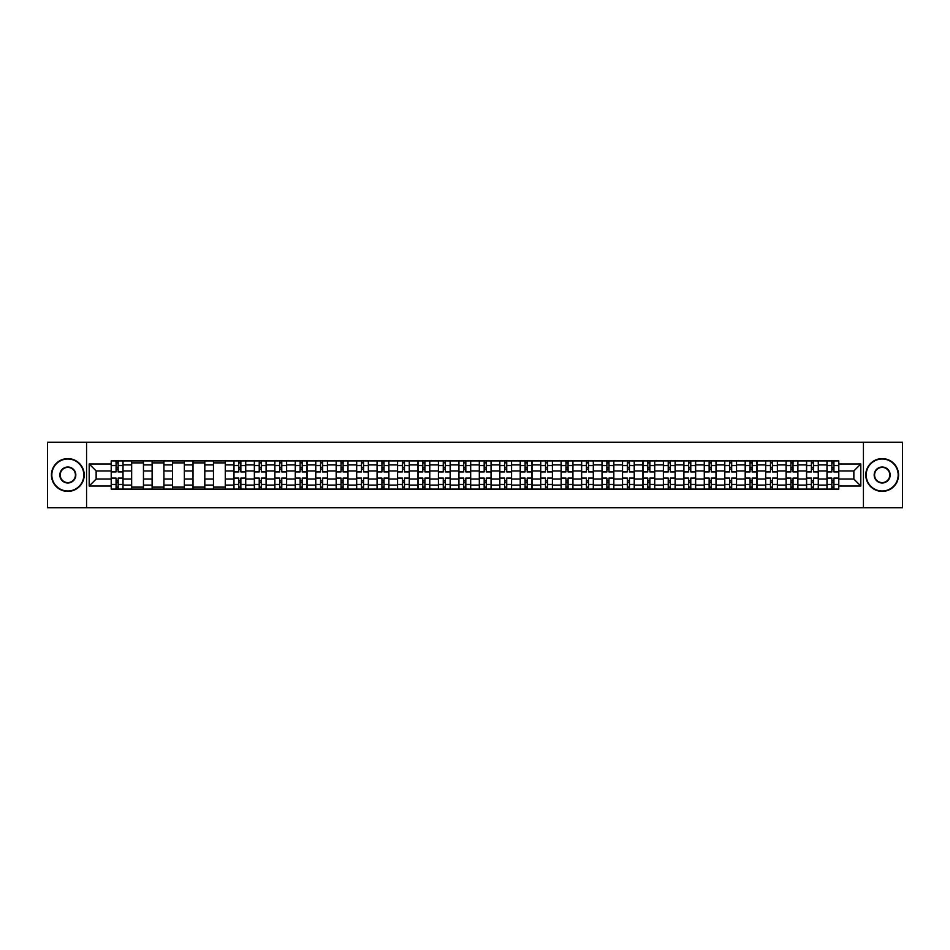 <?xml version="1.0" encoding="UTF-8"?>
<svg xmlns="http://www.w3.org/2000/svg" width="950" height="950" viewBox="0 0 950 950"><rect width="100%" height="100%" fill="white"/><g stroke="black" fill="none" stroke-linecap="round" stroke-linejoin="round"><path stroke-width="1.43" d="M863.431 507.775L902.5 507.775L902.5 442.225L47.5 442.225L47.5 507.775L863.431 507.775L863.431 442.225M131.658 489.096L131.658 464.906L123.013 464.906L123.013 489.096M123.013 464.906L123.013 460.904M131.658 464.906L131.658 460.904M143.462 460.904L143.462 489.096M152.119 489.096L152.119 460.904M163.911 460.904L163.911 489.096M172.567 489.096L172.567 460.904M184.359 460.904L184.359 489.096M193.016 489.096L193.016 460.904M204.808 460.904L204.808 489.096M213.465 489.096L213.465 460.904M225.269 460.904L225.269 489.096M233.914 489.096L233.914 460.904M245.717 460.904L245.717 489.096M254.362 489.096L254.362 460.904M266.166 460.904L266.166 489.096M274.823 489.096L274.823 460.904M286.615 460.904L286.615 489.096M295.272 489.096L295.272 460.904M307.064 460.904L307.064 489.096M315.721 489.096L315.721 460.904M327.512 460.904L327.512 489.096M336.169 489.096L336.169 460.904M347.973 460.904L347.973 489.096M356.618 489.096L356.618 460.904M368.422 460.904L368.422 489.096M377.067 489.096L377.067 460.904M388.871 460.904L388.871 489.096M397.527 489.096L397.527 460.904M409.319 460.904L409.319 489.096M417.976 489.096L417.976 460.904M429.768 460.904L429.768 489.096M438.425 489.096L438.425 460.904M450.229 460.904L450.229 489.096M458.874 489.096L458.874 460.904M470.678 460.904L470.678 489.096M479.322 489.096L479.322 460.904M491.126 460.904L491.126 489.096M499.771 489.096L499.771 460.904M511.575 460.904L511.575 489.096M520.232 489.096L520.232 460.904M532.024 460.904L532.024 489.096M540.681 489.096L540.681 460.904M552.472 460.904L552.472 489.096M561.129 489.096L561.129 460.904M572.933 460.904L572.933 489.096M581.578 489.096L581.578 460.904M593.382 460.904L593.382 489.096M602.027 489.096L602.027 460.904M613.831 460.904L613.831 489.096M622.488 489.096L622.488 460.904M634.279 460.904L634.279 489.096M642.936 489.096L642.936 460.904M654.728 460.904L654.728 489.096M663.385 489.096L663.385 460.904M675.177 460.904L675.177 489.096M683.834 489.096L683.834 460.904M695.637 460.904L695.637 489.096M704.283 489.096L704.283 460.904M716.086 460.904L716.086 489.096M724.731 489.096L724.731 460.904M736.535 460.904L736.535 489.096M745.192 489.096L745.192 460.904M756.984 460.904L756.984 489.096M765.641 489.096L765.641 460.904M777.432 460.904L777.432 489.096M786.089 489.096L786.089 460.904M797.881 460.904L797.881 489.096M806.538 489.096L806.538 460.904M818.342 460.904L818.342 489.096M826.987 489.096L826.987 460.904M826.987 479.061L818.342 479.061M806.538 479.061L797.881 479.061M786.089 479.061L777.432 479.061M765.641 479.061L756.984 479.061M745.192 479.061L736.535 479.061M724.731 479.061L716.086 479.061M704.283 479.061L695.637 479.061M683.834 479.061L675.177 479.061M663.385 479.061L654.728 479.061M642.936 479.061L634.279 479.061M622.488 479.061L613.831 479.061M602.027 479.061L593.382 479.061M581.578 479.061L572.933 479.061M561.129 479.061L552.472 479.061M540.681 479.061L532.024 479.061M520.232 479.061L511.575 479.061M499.771 479.061L491.126 479.061M479.322 479.061L470.678 479.061M458.874 479.061L450.229 479.061M438.425 479.061L429.768 479.061M417.976 479.061L409.319 479.061M397.527 479.061L388.871 479.061M377.067 479.061L368.422 479.061M356.618 479.061L347.973 479.061M336.169 479.061L327.512 479.061M315.721 479.061L307.064 479.061M295.272 479.061L286.615 479.061M274.823 479.061L266.166 479.061M254.362 479.061L245.717 479.061M233.914 479.061L225.269 479.061M213.465 479.061L204.808 479.061M193.016 479.061L184.359 479.061M172.567 479.061L163.911 479.061M152.119 479.061L143.462 479.061M131.658 479.061L123.013 479.061M826.987 470.939L818.342 470.939M806.538 470.939L797.881 470.939M786.089 470.939L777.432 470.939M765.641 470.939L756.984 470.939M745.192 470.939L736.535 470.939M724.731 470.939L716.086 470.939M704.283 470.939L695.637 470.939M683.834 470.939L675.177 470.939M663.385 470.939L654.728 470.939M642.936 470.939L634.279 470.939M622.488 470.939L613.831 470.939M602.027 470.939L593.382 470.939M581.578 470.939L572.933 470.939M561.129 470.939L552.472 470.939M540.681 470.939L532.024 470.939M520.232 470.939L511.575 470.939M499.771 470.939L491.126 470.939M479.322 470.939L470.678 470.939M458.874 470.939L450.229 470.939M438.425 470.939L429.768 470.939M417.976 470.939L409.319 470.939M397.527 470.939L388.871 470.939M377.067 470.939L368.422 470.939M356.618 470.939L347.973 470.939M336.169 470.939L327.512 470.939M315.721 470.939L307.064 470.939M295.272 470.939L286.615 470.939M274.823 470.939L266.166 470.939M254.362 470.939L245.717 470.939M233.914 470.939L225.269 470.939M213.465 470.939L204.808 470.939M193.016 470.939L184.359 470.939M172.567 470.939L163.911 470.939M152.119 470.939L143.462 470.939M131.658 470.939L123.013 470.939M96.14 479.061L111.209 479.061L111.209 470.939L96.14 470.939L96.14 479.061L89.193 486.008L89.193 463.992L111.209 463.992L111.209 470.939M838.791 470.939L838.791 479.061L853.86 479.061L853.86 470.939L838.791 470.939L838.791 460.904L111.209 460.904L111.209 463.992M838.791 463.992L860.807 463.992L860.807 486.008L838.791 486.008L838.791 479.061M111.209 479.061L111.209 489.096L838.791 489.096L838.791 486.008M111.209 486.008L89.193 486.008M86.569 507.775L86.569 442.225M118.156 487.124L116.066 487.124M116.066 462.876L118.156 462.876M143.462 487.124L131.658 487.124M131.658 462.876L143.462 462.876M163.911 487.124L152.119 487.124M152.119 462.876L163.911 462.876M184.359 487.124L172.567 487.124M172.567 462.876L184.359 462.876M204.808 487.124L193.016 487.124M193.016 462.876L204.808 462.876M225.269 487.124L213.465 487.124M213.465 462.876L225.269 462.876M240.861 487.124L238.771 487.124M238.771 462.876L240.861 462.876M261.321 487.124L259.219 487.124M259.219 462.876L261.321 462.876M281.77 487.124L279.668 487.124M279.668 462.876L281.77 462.876M302.219 487.124L300.117 487.124M300.117 462.876L302.219 462.876M322.668 487.124L320.566 487.124M320.566 462.876L322.668 462.876M343.116 487.124L341.026 487.124M341.026 462.876L343.116 462.876M363.565 487.124L361.475 487.124M361.475 462.876L363.565 462.876M384.026 487.124L381.924 487.124M381.924 462.876L384.026 462.876M404.474 487.124L402.372 487.124M402.372 462.876L404.474 462.876M424.923 487.124L422.821 487.124M422.821 462.876L424.923 462.876M445.372 487.124L443.27 487.124M443.27 462.876L445.372 462.876M465.821 487.124L463.731 487.124M463.731 462.876L465.821 462.876M486.269 487.124L484.179 487.124M484.179 462.876L486.269 462.876M506.73 487.124L504.628 487.124M504.628 462.876L506.73 462.876M527.179 487.124L525.077 487.124M525.077 462.876L527.179 462.876M547.628 487.124L545.526 487.124M545.526 462.876L547.628 462.876M568.076 487.124L565.974 487.124M565.974 462.876L568.076 462.876M588.525 487.124L586.435 487.124M586.435 462.876L588.525 462.876M608.974 487.124L606.884 487.124M606.884 462.876L608.974 462.876M629.434 487.124L627.332 487.124M627.332 462.876L629.434 462.876M649.883 487.124L647.781 487.124M647.781 462.876L649.883 462.876M670.332 487.124L668.23 487.124M668.23 462.876L670.332 462.876M690.781 487.124L688.679 487.124M688.679 462.876L690.781 462.876M711.229 487.124L709.139 487.124M709.139 462.876L711.229 462.876M731.678 487.124L729.588 487.124M729.588 462.876L731.678 462.876M752.139 487.124L750.037 487.124M750.037 462.876L752.139 462.876M772.587 487.124L770.486 487.124M770.486 462.876L772.587 462.876M793.036 487.124L790.934 487.124M790.934 462.876L793.036 462.876M813.485 487.124L811.395 487.124M811.395 462.876L813.485 462.876M833.934 487.124L831.844 487.124M831.844 462.876L833.934 462.876M89.193 463.992L96.14 470.939M853.86 479.061L860.807 486.008M853.86 470.939L860.807 463.992M122.942 489.096L122.942 471.924L118.156 471.924L118.156 460.904M116.066 460.904L116.066 471.924L111.281 471.924L111.281 460.904M122.942 471.924L122.942 460.904M111.281 489.096L111.281 478.076L116.066 478.076L116.066 489.096M118.156 489.096L118.156 478.076L122.942 478.076M116.066 469.039L118.156 469.039M111.281 478.076L111.281 471.924M118.156 480.961L116.066 480.961M118.156 487.386L116.066 487.386M116.066 482.671L118.156 482.671M118.156 467.329L116.066 467.329M116.066 462.614L118.156 462.614M67.818 490.996A15.996 15.996 0 0 0 83.814 475A15.996 15.996 0 0 0 67.818 459.004A15.996 15.996 0 0 0 51.822 475A15.996 15.996 0 0 0 67.818 490.996M67.818 458.613A16.387 16.387 0 0 1 84.206 475A16.387 16.387 0 0 1 67.818 491.387A16.387 16.387 0 0 1 51.431 475A16.387 16.387 0 0 1 67.818 458.613M67.818 482.992A7.992 7.992 0 0 1 59.826 475A7.992 7.992 0 0 1 67.818 467.008A7.992 7.992 0 0 1 75.822 475A7.992 7.992 0 0 1 67.818 482.992M67.818 467.4A7.6 7.6 0 0 0 60.218 475A7.6 7.6 0 0 0 67.818 482.6A7.6 7.6 0 0 0 75.418 475A7.6 7.6 0 0 0 67.818 467.4M882.182 490.996A15.996 15.996 0 0 0 898.178 475A15.996 15.996 0 0 0 882.182 459.004A15.996 15.996 0 0 0 866.186 475A15.996 15.996 0 0 0 882.182 490.996M882.182 458.613A16.387 16.387 0 0 1 898.569 475A16.387 16.387 0 0 1 882.182 491.387A16.387 16.387 0 0 1 865.794 475A16.387 16.387 0 0 1 882.182 458.613M882.182 482.992A7.992 7.992 0 0 1 874.178 475A7.992 7.992 0 0 1 882.182 467.008A7.992 7.992 0 0 1 890.174 475A7.992 7.992 0 0 1 882.182 482.992M882.182 467.4A7.6 7.6 0 0 0 874.582 475A7.6 7.6 0 0 0 882.182 482.6A7.6 7.6 0 0 0 889.782 475A7.6 7.6 0 0 0 882.182 467.4M245.646 489.096L245.646 471.924L240.861 471.924L240.861 460.904M238.771 460.904L238.771 471.924L233.985 471.924L233.985 460.904M245.646 471.924L245.646 460.904M233.985 489.096L233.985 478.076L238.771 478.076L238.771 489.096M240.861 489.096L240.861 478.076L245.646 478.076M238.771 469.039L240.861 469.039M233.985 478.076L233.985 471.924M240.861 480.961L238.771 480.961M240.861 487.386L238.771 487.386M238.771 482.671L240.861 482.671M240.861 467.329L238.771 467.329M238.771 462.614L240.861 462.614M266.095 489.096L266.095 471.924L261.321 471.924L261.321 460.904M259.219 460.904L259.219 471.924L254.434 471.924L254.434 460.904M266.095 471.924L266.095 460.904M254.434 489.096L254.434 478.076L259.219 478.076L259.219 489.096M261.321 489.096L261.321 478.076L266.095 478.076M259.219 469.039L261.321 469.039M254.434 478.076L254.434 471.924M261.321 480.961L259.219 480.961M261.321 487.386L259.219 487.386M259.219 482.671L261.321 482.671M261.321 467.329L259.219 467.329M259.219 462.614L261.321 462.614M286.556 489.096L286.556 471.924L281.77 471.924L281.77 460.904M279.668 460.904L279.668 471.924L274.882 471.924L274.882 460.904M286.556 471.924L286.556 460.904M274.882 489.096L274.882 478.076L279.668 478.076L279.668 489.096M281.77 489.096L281.77 478.076L286.556 478.076M279.668 469.039L281.77 469.039M274.882 478.076L274.882 471.924M281.77 480.961L279.668 480.961M281.77 487.386L279.668 487.386M279.668 482.671L281.77 482.671M281.77 467.329L279.668 467.329M279.668 462.614L281.77 462.614M307.004 489.096L307.004 471.924L302.219 471.924L302.219 460.904M300.117 460.904L300.117 471.924L295.331 471.924L295.331 460.904M307.004 471.924L307.004 460.904M295.331 489.096L295.331 478.076L300.117 478.076L300.117 489.096M302.219 489.096L302.219 478.076L307.004 478.076M300.117 469.039L302.219 469.039M295.331 478.076L295.331 471.924M302.219 480.961L300.117 480.961M302.219 487.386L300.117 487.386M300.117 482.671L302.219 482.671M302.219 467.329L300.117 467.329M300.117 462.614L302.219 462.614M327.453 489.096L327.453 471.924L322.668 471.924L322.668 460.904M320.566 460.904L320.566 471.924L315.78 471.924L315.78 460.904M327.453 471.924L327.453 460.904M315.78 489.096L315.78 478.076L320.566 478.076L320.566 489.096M322.668 489.096L322.668 478.076L327.453 478.076M320.566 469.039L322.668 469.039M315.78 478.076L315.78 471.924M322.668 480.961L320.566 480.961M322.668 487.386L320.566 487.386M320.566 482.671L322.668 482.671M322.668 467.329L320.566 467.329M320.566 462.614L322.668 462.614M347.902 489.096L347.902 471.924L343.116 471.924L343.116 460.904M341.026 460.904L341.026 471.924L336.241 471.924L336.241 460.904M347.902 471.924L347.902 460.904M336.241 489.096L336.241 478.076L341.026 478.076L341.026 489.096M343.116 489.096L343.116 478.076L347.902 478.076M341.026 469.039L343.116 469.039M336.241 478.076L336.241 471.924M343.116 480.961L341.026 480.961M343.116 487.386L341.026 487.386M341.026 482.671L343.116 482.671M343.116 467.329L341.026 467.329M341.026 462.614L343.116 462.614M368.351 489.096L368.351 471.924L363.565 471.924L363.565 460.904M361.475 460.904L361.475 471.924L356.689 471.924L356.689 460.904M368.351 471.924L368.351 460.904M356.689 489.096L356.689 478.076L361.475 478.076L361.475 489.096M363.565 489.096L363.565 478.076L368.351 478.076M361.475 469.039L363.565 469.039M356.689 478.076L356.689 471.924M363.565 480.961L361.475 480.961M363.565 487.386L361.475 487.386M361.475 482.671L363.565 482.671M363.565 467.329L361.475 467.329M361.475 462.614L363.565 462.614M388.799 489.096L388.799 471.924L384.026 471.924L384.026 460.904M381.924 460.904L381.924 471.924L377.138 471.924L377.138 460.904M388.799 471.924L388.799 460.904M377.138 489.096L377.138 478.076L381.924 478.076L381.924 489.096M384.026 489.096L384.026 478.076L388.799 478.076M381.924 469.039L384.026 469.039M377.138 478.076L377.138 471.924M384.026 480.961L381.924 480.961M384.026 487.386L381.924 487.386M381.924 482.671L384.026 482.671M384.026 467.329L381.924 467.329M381.924 462.614L384.026 462.614M409.26 489.096L409.26 471.924L404.474 471.924L404.474 460.904M402.372 460.904L402.372 471.924L397.587 471.924L397.587 460.904M409.26 471.924L409.26 460.904M397.587 489.096L397.587 478.076L402.372 478.076L402.372 489.096M404.474 489.096L404.474 478.076L409.26 478.076M402.372 469.039L404.474 469.039M397.587 478.076L397.587 471.924M404.474 480.961L402.372 480.961M404.474 487.386L402.372 487.386M402.372 482.671L404.474 482.671M404.474 467.329L402.372 467.329M402.372 462.614L404.474 462.614M429.709 489.096L429.709 471.924L424.923 471.924L424.923 460.904M422.821 460.904L422.821 471.924L418.036 471.924L418.036 460.904M429.709 471.924L429.709 460.904M418.036 489.096L418.036 478.076L422.821 478.076L422.821 489.096M424.923 489.096L424.923 478.076L429.709 478.076M422.821 469.039L424.923 469.039M418.036 478.076L418.036 471.924M424.923 480.961L422.821 480.961M424.923 487.386L422.821 487.386M422.821 482.671L424.923 482.671M424.923 467.329L422.821 467.329M422.821 462.614L424.923 462.614M450.157 489.096L450.157 471.924L445.372 471.924L445.372 460.904M443.27 460.904L443.27 471.924L438.484 471.924L438.484 460.904M450.157 471.924L450.157 460.904M438.484 489.096L438.484 478.076L443.27 478.076L443.27 489.096M445.372 489.096L445.372 478.076L450.157 478.076M443.27 469.039L445.372 469.039M438.484 478.076L438.484 471.924M445.372 480.961L443.27 480.961M445.372 487.386L443.27 487.386M443.27 482.671L445.372 482.671M445.372 467.329L443.27 467.329M443.27 462.614L445.372 462.614M470.606 489.096L470.606 471.924L465.821 471.924L465.821 460.904M463.731 460.904L463.731 471.924L458.945 471.924L458.945 460.904M470.606 471.924L470.606 460.904M458.945 489.096L458.945 478.076L463.731 478.076L463.731 489.096M465.821 489.096L465.821 478.076L470.606 478.076M463.731 469.039L465.821 469.039M458.945 478.076L458.945 471.924M465.821 480.961L463.731 480.961M465.821 487.386L463.731 487.386M463.731 482.671L465.821 482.671M465.821 467.329L463.731 467.329M463.731 462.614L465.821 462.614M491.055 489.096L491.055 471.924L486.269 471.924L486.269 460.904M484.179 460.904L484.179 471.924L479.394 471.924L479.394 460.904M491.055 471.924L491.055 460.904M479.394 489.096L479.394 478.076L484.179 478.076L484.179 489.096M486.269 489.096L486.269 478.076L491.055 478.076M484.179 469.039L486.269 469.039M479.394 478.076L479.394 471.924M486.269 480.961L484.179 480.961M486.269 487.386L484.179 487.386M484.179 482.671L486.269 482.671M486.269 467.329L484.179 467.329M484.179 462.614L486.269 462.614M511.516 489.096L511.516 471.924L506.73 471.924L506.73 460.904M504.628 460.904L504.628 471.924L499.843 471.924L499.843 460.904M511.516 471.924L511.516 460.904M499.843 489.096L499.843 478.076L504.628 478.076L504.628 489.096M506.73 489.096L506.73 478.076L511.516 478.076M504.628 469.039L506.73 469.039M499.843 478.076L499.843 471.924M506.73 480.961L504.628 480.961M506.73 487.386L504.628 487.386M504.628 482.671L506.73 482.671M506.73 467.329L504.628 467.329M504.628 462.614L506.73 462.614M531.964 489.096L531.964 471.924L527.179 471.924L527.179 460.904M525.077 460.904L525.077 471.924L520.291 471.924L520.291 460.904M531.964 471.924L531.964 460.904M520.291 489.096L520.291 478.076L525.077 478.076L525.077 489.096M527.179 489.096L527.179 478.076L531.964 478.076M525.077 469.039L527.179 469.039M520.291 478.076L520.291 471.924M527.179 480.961L525.077 480.961M527.179 487.386L525.077 487.386M525.077 482.671L527.179 482.671M527.179 467.329L525.077 467.329M525.077 462.614L527.179 462.614M552.413 489.096L552.413 471.924L547.628 471.924L547.628 460.904M545.526 460.904L545.526 471.924L540.74 471.924L540.74 460.904M552.413 471.924L552.413 460.904M540.74 489.096L540.74 478.076L545.526 478.076L545.526 489.096M547.628 489.096L547.628 478.076L552.413 478.076M545.526 469.039L547.628 469.039M540.74 478.076L540.74 471.924M547.628 480.961L545.526 480.961M547.628 487.386L545.526 487.386M545.526 482.671L547.628 482.671M547.628 467.329L545.526 467.329M545.526 462.614L547.628 462.614M572.862 489.096L572.862 471.924L568.076 471.924L568.076 460.904M565.974 460.904L565.974 471.924L561.201 471.924L561.201 460.904M572.862 471.924L572.862 460.904M561.201 489.096L561.201 478.076L565.974 478.076L565.974 489.096M568.076 489.096L568.076 478.076L572.862 478.076M565.974 469.039L568.076 469.039M561.201 478.076L561.201 471.924M568.076 480.961L565.974 480.961M568.076 487.386L565.974 487.386M565.974 482.671L568.076 482.671M568.076 467.329L565.974 467.329M565.974 462.614L568.076 462.614M593.311 489.096L593.311 471.924L588.525 471.924L588.525 460.904M586.435 460.904L586.435 471.924L581.649 471.924L581.649 460.904M593.311 471.924L593.311 460.904M581.649 489.096L581.649 478.076L586.435 478.076L586.435 489.096M588.525 489.096L588.525 478.076L593.311 478.076M586.435 469.039L588.525 469.039M581.649 478.076L581.649 471.924M588.525 480.961L586.435 480.961M588.525 487.386L586.435 487.386M586.435 482.671L588.525 482.671M588.525 467.329L586.435 467.329M586.435 462.614L588.525 462.614M613.759 489.096L613.759 471.924L608.974 471.924L608.974 460.904M606.884 460.904L606.884 471.924L602.098 471.924L602.098 460.904M613.759 471.924L613.759 460.904M602.098 489.096L602.098 478.076L606.884 478.076L606.884 489.096M608.974 489.096L608.974 478.076L613.759 478.076M606.884 469.039L608.974 469.039M602.098 478.076L602.098 471.924M608.974 480.961L606.884 480.961M608.974 487.386L606.884 487.386M606.884 482.671L608.974 482.671M608.974 467.329L606.884 467.329M606.884 462.614L608.974 462.614M634.22 489.096L634.22 471.924L629.434 471.924L629.434 460.904M627.332 460.904L627.332 471.924L622.547 471.924L622.547 460.904M634.22 471.924L634.22 460.904M622.547 489.096L622.547 478.076L627.332 478.076L627.332 489.096M629.434 489.096L629.434 478.076L634.22 478.076M627.332 469.039L629.434 469.039M622.547 478.076L622.547 471.924M629.434 480.961L627.332 480.961M629.434 487.386L627.332 487.386M627.332 482.671L629.434 482.671M629.434 467.329L627.332 467.329M627.332 462.614L629.434 462.614M654.669 489.096L654.669 471.924L649.883 471.924L649.883 460.904M647.781 460.904L647.781 471.924L642.996 471.924L642.996 460.904M654.669 471.924L654.669 460.904M642.996 489.096L642.996 478.076L647.781 478.076L647.781 489.096M649.883 489.096L649.883 478.076L654.669 478.076M647.781 469.039L649.883 469.039M642.996 478.076L642.996 471.924M649.883 480.961L647.781 480.961M649.883 487.386L647.781 487.386M647.781 482.671L649.883 482.671M649.883 467.329L647.781 467.329M647.781 462.614L649.883 462.614M675.117 489.096L675.117 471.924L670.332 471.924L670.332 460.904M668.23 460.904L668.23 471.924L663.444 471.924L663.444 460.904M675.117 471.924L675.117 460.904M663.444 489.096L663.444 478.076L668.23 478.076L668.23 489.096M670.332 489.096L670.332 478.076L675.117 478.076M668.23 469.039L670.332 469.039M663.444 478.076L663.444 471.924M670.332 480.961L668.23 480.961M670.332 487.386L668.23 487.386M668.23 482.671L670.332 482.671M670.332 467.329L668.23 467.329M668.23 462.614L670.332 462.614M695.566 489.096L695.566 471.924L690.781 471.924L690.781 460.904M688.679 460.904L688.679 471.924L683.905 471.924L683.905 460.904M695.566 471.924L695.566 460.904M683.905 489.096L683.905 478.076L688.679 478.076L688.679 489.096M690.781 489.096L690.781 478.076L695.566 478.076M688.679 469.039L690.781 469.039M683.905 478.076L683.905 471.924M690.781 480.961L688.679 480.961M690.781 487.386L688.679 487.386M688.679 482.671L690.781 482.671M690.781 467.329L688.679 467.329M688.679 462.614L690.781 462.614M716.015 489.096L716.015 471.924L711.229 471.924L711.229 460.904M709.139 460.904L709.139 471.924L704.354 471.924L704.354 460.904M716.015 471.924L716.015 460.904M704.354 489.096L704.354 478.076L709.139 478.076L709.139 489.096M711.229 489.096L711.229 478.076L716.015 478.076M709.139 469.039L711.229 469.039M704.354 478.076L704.354 471.924M711.229 480.961L709.139 480.961M711.229 487.386L709.139 487.386M709.139 482.671L711.229 482.671M711.229 467.329L709.139 467.329M709.139 462.614L711.229 462.614M736.464 489.096L736.464 471.924L731.678 471.924L731.678 460.904M729.588 460.904L729.588 471.924L724.803 471.924L724.803 460.904M736.464 471.924L736.464 460.904M724.803 489.096L724.803 478.076L729.588 478.076L729.588 489.096M731.678 489.096L731.678 478.076L736.464 478.076M729.588 469.039L731.678 469.039M724.803 478.076L724.803 471.924M731.678 480.961L729.588 480.961M731.678 487.386L729.588 487.386M729.588 482.671L731.678 482.671M731.678 467.329L729.588 467.329M729.588 462.614L731.678 462.614M756.924 489.096L756.924 471.924L752.139 471.924L752.139 460.904M750.037 460.904L750.037 471.924L745.251 471.924L745.251 460.904M756.924 471.924L756.924 460.904M745.251 489.096L745.251 478.076L750.037 478.076L750.037 489.096M752.139 489.096L752.139 478.076L756.924 478.076M750.037 469.039L752.139 469.039M745.251 478.076L745.251 471.924M752.139 480.961L750.037 480.961M752.139 487.386L750.037 487.386M750.037 482.671L752.139 482.671M752.139 467.329L750.037 467.329M750.037 462.614L752.139 462.614M777.373 489.096L777.373 471.924L772.587 471.924L772.587 460.904M770.486 460.904L770.486 471.924L765.7 471.924L765.7 460.904M777.373 471.924L777.373 460.904M765.7 489.096L765.7 478.076L770.486 478.076L770.486 489.096M772.587 489.096L772.587 478.076L777.373 478.076M770.486 469.039L772.587 469.039M765.7 478.076L765.7 471.924M772.587 480.961L770.486 480.961M772.587 487.386L770.486 487.386M770.486 482.671L772.587 482.671M772.587 467.329L770.486 467.329M770.486 462.614L772.587 462.614M797.822 489.096L797.822 471.924L793.036 471.924L793.036 460.904M790.934 460.904L790.934 471.924L786.149 471.924L786.149 460.904M797.822 471.924L797.822 460.904M786.149 489.096L786.149 478.076L790.934 478.076L790.934 489.096M793.036 489.096L793.036 478.076L797.822 478.076M790.934 469.039L793.036 469.039M786.149 478.076L786.149 471.924M793.036 480.961L790.934 480.961M793.036 487.386L790.934 487.386M790.934 482.671L793.036 482.671M793.036 467.329L790.934 467.329M790.934 462.614L793.036 462.614M818.271 489.096L818.271 471.924L813.485 471.924L813.485 460.904M811.395 460.904L811.395 471.924L806.609 471.924L806.609 460.904M818.271 471.924L818.271 460.904M806.609 489.096L806.609 478.076L811.395 478.076L811.395 489.096M813.485 489.096L813.485 478.076L818.271 478.076M811.395 469.039L813.485 469.039M806.609 478.076L806.609 471.924M813.485 480.961L811.395 480.961M813.485 487.386L811.395 487.386M811.395 482.671L813.485 482.671M813.485 467.329L811.395 467.329M811.395 462.614L813.485 462.614M838.719 489.096L838.719 471.924L833.934 471.924L833.934 460.904M831.844 460.904L831.844 471.924L827.058 471.924L827.058 460.904M838.719 471.924L838.719 460.904M827.058 489.096L827.058 478.076L831.844 478.076L831.844 489.096M833.934 489.096L833.934 478.076L838.719 478.076M831.844 469.039L833.934 469.039M827.058 478.076L827.058 471.924M833.934 480.961L831.844 480.961M833.934 487.386L831.844 487.386M831.844 482.671L833.934 482.671M833.934 467.329L831.844 467.329M831.844 462.614L833.934 462.614M806.538 464.906L797.881 464.906M786.089 464.906L777.432 464.906M765.641 464.906L756.984 464.906M745.192 464.906L736.535 464.906M724.731 464.906L716.086 464.906M704.283 464.906L695.637 464.906M683.834 464.906L675.177 464.906M663.385 464.906L654.728 464.906M642.936 464.906L634.279 464.906M622.488 464.906L613.831 464.906M602.027 464.906L593.382 464.906M581.578 464.906L572.933 464.906M561.129 464.906L552.472 464.906M540.681 464.906L532.024 464.906M520.232 464.906L511.575 464.906M499.771 464.906L491.126 464.906M479.322 464.906L470.678 464.906M458.874 464.906L450.229 464.906M438.425 464.906L429.768 464.906M417.976 464.906L409.319 464.906M397.527 464.906L388.871 464.906M377.067 464.906L368.422 464.906M356.618 464.906L347.973 464.906M336.169 464.906L327.512 464.906M315.721 464.906L307.064 464.906M295.272 464.906L286.615 464.906M274.823 464.906L266.166 464.906M254.362 464.906L245.717 464.906M233.914 464.906L225.269 464.906M213.465 464.906L204.808 464.906M193.016 464.906L184.359 464.906M172.567 464.906L163.911 464.906M152.119 464.906L143.462 464.906M826.987 464.906L818.342 464.906M806.538 485.094L797.881 485.094M786.089 485.094L777.432 485.094M765.641 485.094L756.984 485.094M745.192 485.094L736.535 485.094M724.731 485.094L716.086 485.094M704.283 485.094L695.637 485.094M683.834 485.094L675.177 485.094M663.385 485.094L654.728 485.094M642.936 485.094L634.279 485.094M622.488 485.094L613.831 485.094M602.027 485.094L593.382 485.094M581.578 485.094L572.933 485.094M561.129 485.094L552.472 485.094M540.681 485.094L532.024 485.094M520.232 485.094L511.575 485.094M499.771 485.094L491.126 485.094M479.322 485.094L470.678 485.094M458.874 485.094L450.229 485.094M438.425 485.094L429.768 485.094M417.976 485.094L409.319 485.094M397.527 485.094L388.871 485.094M377.067 485.094L368.422 485.094M356.618 485.094L347.973 485.094M336.169 485.094L327.512 485.094M315.721 485.094L307.064 485.094M295.272 485.094L286.615 485.094M274.823 485.094L266.166 485.094M254.362 485.094L245.717 485.094M233.914 485.094L225.269 485.094M213.465 485.094L204.808 485.094M193.016 485.094L184.359 485.094M172.567 485.094L163.911 485.094M152.119 485.094L143.462 485.094M131.658 485.094L123.013 485.094M826.987 485.094L818.342 485.094M122.942 465.429L118.156 465.429M116.066 465.429L111.281 465.429M116.066 465.607L111.281 465.607M116.066 484.393L111.281 484.393M116.066 484.571L111.281 484.571M122.942 484.571L118.156 484.571M122.942 465.607L118.156 465.607M122.942 484.393L118.156 484.393M245.646 465.429L240.861 465.429M238.771 465.429L233.985 465.429M238.771 465.607L233.985 465.607M238.771 484.393L233.985 484.393M238.771 484.571L233.985 484.571M245.646 484.571L240.861 484.571M245.646 465.607L240.861 465.607M245.646 484.393L240.861 484.393M266.095 465.429L261.321 465.429M259.219 465.429L254.434 465.429M259.219 465.607L254.434 465.607M259.219 484.393L254.434 484.393M259.219 484.571L254.434 484.571M266.095 484.571L261.321 484.571M266.095 465.607L261.321 465.607M266.095 484.393L261.321 484.393M286.556 465.429L281.77 465.429M279.668 465.429L274.882 465.429M279.668 465.607L274.882 465.607M279.668 484.393L274.882 484.393M279.668 484.571L274.882 484.571M286.556 484.571L281.77 484.571M286.556 465.607L281.77 465.607M286.556 484.393L281.77 484.393M307.004 465.429L302.219 465.429M300.117 465.429L295.331 465.429M300.117 465.607L295.331 465.607M300.117 484.393L295.331 484.393M300.117 484.571L295.331 484.571M307.004 484.571L302.219 484.571M307.004 465.607L302.219 465.607M307.004 484.393L302.219 484.393M327.453 465.429L322.668 465.429M320.566 465.429L315.78 465.429M320.566 465.607L315.78 465.607M320.566 484.393L315.78 484.393M320.566 484.571L315.78 484.571M327.453 484.571L322.668 484.571M327.453 465.607L322.668 465.607M327.453 484.393L322.668 484.393M347.902 465.429L343.116 465.429M341.026 465.429L336.241 465.429M341.026 465.607L336.241 465.607M341.026 484.393L336.241 484.393M341.026 484.571L336.241 484.571M347.902 484.571L343.116 484.571M347.902 465.607L343.116 465.607M347.902 484.393L343.116 484.393M368.351 465.429L363.565 465.429M361.475 465.429L356.689 465.429M361.475 465.607L356.689 465.607M361.475 484.393L356.689 484.393M361.475 484.571L356.689 484.571M368.351 484.571L363.565 484.571M368.351 465.607L363.565 465.607M368.351 484.393L363.565 484.393M388.799 465.429L384.026 465.429M381.924 465.429L377.138 465.429M381.924 465.607L377.138 465.607M381.924 484.393L377.138 484.393M381.924 484.571L377.138 484.571M388.799 484.571L384.026 484.571M388.799 465.607L384.026 465.607M388.799 484.393L384.026 484.393M409.26 465.429L404.474 465.429M402.372 465.429L397.587 465.429M402.372 465.607L397.587 465.607M402.372 484.393L397.587 484.393M402.372 484.571L397.587 484.571M409.26 484.571L404.474 484.571M409.26 465.607L404.474 465.607M409.26 484.393L404.474 484.393M429.709 465.429L424.923 465.429M422.821 465.429L418.036 465.429M422.821 465.607L418.036 465.607M422.821 484.393L418.036 484.393M422.821 484.571L418.036 484.571M429.709 484.571L424.923 484.571M429.709 465.607L424.923 465.607M429.709 484.393L424.923 484.393M450.157 465.429L445.372 465.429M443.27 465.429L438.484 465.429M443.27 465.607L438.484 465.607M443.27 484.393L438.484 484.393M443.27 484.571L438.484 484.571M450.157 484.571L445.372 484.571M450.157 465.607L445.372 465.607M450.157 484.393L445.372 484.393M470.606 465.429L465.821 465.429M463.731 465.429L458.945 465.429M463.731 465.607L458.945 465.607M463.731 484.393L458.945 484.393M463.731 484.571L458.945 484.571M470.606 484.571L465.821 484.571M470.606 465.607L465.821 465.607M470.606 484.393L465.821 484.393M491.055 465.429L486.269 465.429M484.179 465.429L479.394 465.429M484.179 465.607L479.394 465.607M484.179 484.393L479.394 484.393M484.179 484.571L479.394 484.571M491.055 484.571L486.269 484.571M491.055 465.607L486.269 465.607M491.055 484.393L486.269 484.393M511.516 465.429L506.73 465.429M504.628 465.429L499.843 465.429M504.628 465.607L499.843 465.607M504.628 484.393L499.843 484.393M504.628 484.571L499.843 484.571M511.516 484.571L506.73 484.571M511.516 465.607L506.73 465.607M511.516 484.393L506.73 484.393M531.964 465.429L527.179 465.429M525.077 465.429L520.291 465.429M525.077 465.607L520.291 465.607M525.077 484.393L520.291 484.393M525.077 484.571L520.291 484.571M531.964 484.571L527.179 484.571M531.964 465.607L527.179 465.607M531.964 484.393L527.179 484.393M552.413 465.429L547.628 465.429M545.526 465.429L540.74 465.429M545.526 465.607L540.74 465.607M545.526 484.393L540.74 484.393M545.526 484.571L540.74 484.571M552.413 484.571L547.628 484.571M552.413 465.607L547.628 465.607M552.413 484.393L547.628 484.393M572.862 465.429L568.076 465.429M565.974 465.429L561.201 465.429M565.974 465.607L561.201 465.607M565.974 484.393L561.201 484.393M565.974 484.571L561.201 484.571M572.862 484.571L568.076 484.571M572.862 465.607L568.076 465.607M572.862 484.393L568.076 484.393M593.311 465.429L588.525 465.429M586.435 465.429L581.649 465.429M586.435 465.607L581.649 465.607M586.435 484.393L581.649 484.393M586.435 484.571L581.649 484.571M593.311 484.571L588.525 484.571M593.311 465.607L588.525 465.607M593.311 484.393L588.525 484.393M613.759 465.429L608.974 465.429M606.884 465.429L602.098 465.429M606.884 465.607L602.098 465.607M606.884 484.393L602.098 484.393M606.884 484.571L602.098 484.571M613.759 484.571L608.974 484.571M613.759 465.607L608.974 465.607M613.759 484.393L608.974 484.393M634.22 465.429L629.434 465.429M627.332 465.429L622.547 465.429M627.332 465.607L622.547 465.607M627.332 484.393L622.547 484.393M627.332 484.571L622.547 484.571M634.22 484.571L629.434 484.571M634.22 465.607L629.434 465.607M634.22 484.393L629.434 484.393M654.669 465.429L649.883 465.429M647.781 465.429L642.996 465.429M647.781 465.607L642.996 465.607M647.781 484.393L642.996 484.393M647.781 484.571L642.996 484.571M654.669 484.571L649.883 484.571M654.669 465.607L649.883 465.607M654.669 484.393L649.883 484.393M675.117 465.429L670.332 465.429M668.23 465.429L663.444 465.429M668.23 465.607L663.444 465.607M668.23 484.393L663.444 484.393M668.23 484.571L663.444 484.571M675.117 484.571L670.332 484.571M675.117 465.607L670.332 465.607M675.117 484.393L670.332 484.393M695.566 465.429L690.781 465.429M688.679 465.429L683.905 465.429M688.679 465.607L683.905 465.607M688.679 484.393L683.905 484.393M688.679 484.571L683.905 484.571M695.566 484.571L690.781 484.571M695.566 465.607L690.781 465.607M695.566 484.393L690.781 484.393M716.015 465.429L711.229 465.429M709.139 465.429L704.354 465.429M709.139 465.607L704.354 465.607M709.139 484.393L704.354 484.393M709.139 484.571L704.354 484.571M716.015 484.571L711.229 484.571M716.015 465.607L711.229 465.607M716.015 484.393L711.229 484.393M736.464 465.429L731.678 465.429M729.588 465.429L724.803 465.429M729.588 465.607L724.803 465.607M729.588 484.393L724.803 484.393M729.588 484.571L724.803 484.571M736.464 484.571L731.678 484.571M736.464 465.607L731.678 465.607M736.464 484.393L731.678 484.393M756.924 465.429L752.139 465.429M750.037 465.429L745.251 465.429M750.037 465.607L745.251 465.607M750.037 484.393L745.251 484.393M750.037 484.571L745.251 484.571M756.924 484.571L752.139 484.571M756.924 465.607L752.139 465.607M756.924 484.393L752.139 484.393M777.373 465.429L772.587 465.429M770.486 465.429L765.7 465.429M770.486 465.607L765.7 465.607M770.486 484.393L765.7 484.393M770.486 484.571L765.7 484.571M777.373 484.571L772.587 484.571M777.373 465.607L772.587 465.607M777.373 484.393L772.587 484.393M797.822 465.429L793.036 465.429M790.934 465.429L786.149 465.429M790.934 465.607L786.149 465.607M790.934 484.393L786.149 484.393M790.934 484.571L786.149 484.571M797.822 484.571L793.036 484.571M797.822 465.607L793.036 465.607M797.822 484.393L793.036 484.393M818.271 465.429L813.485 465.429M811.395 465.429L806.609 465.429M811.395 465.607L806.609 465.607M811.395 484.393L806.609 484.393M811.395 484.571L806.609 484.571M818.271 484.571L813.485 484.571M818.271 465.607L813.485 465.607M818.271 484.393L813.485 484.393M838.719 465.429L833.934 465.429M831.844 465.429L827.058 465.429M831.844 465.607L827.058 465.607M831.844 484.393L827.058 484.393M831.844 484.571L827.058 484.571M838.719 484.571L833.934 484.571M838.719 465.607L833.934 465.607M838.719 484.393L833.934 484.393"/></g></svg>
